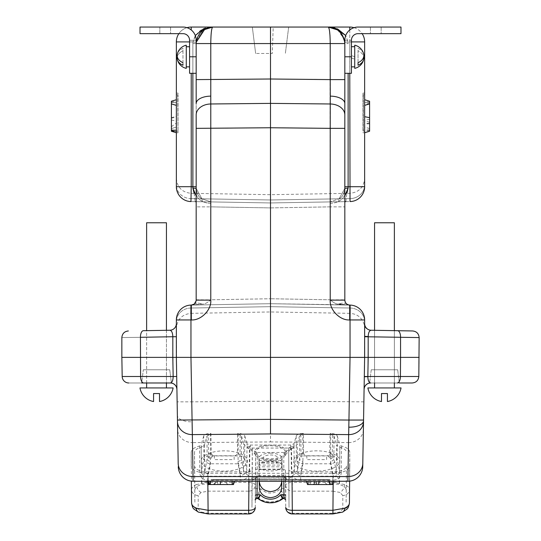 <?xml version="1.0" encoding="UTF-8"?>
<svg xmlns="http://www.w3.org/2000/svg" width="541" height="541" viewBox="0 0 541 541"><rect width="100%" height="100%" fill="white"/><g stroke="black" fill="none" stroke-linecap="round" stroke-linejoin="round"><path stroke-width="0.41" stroke-dasharray="2.71 2.03" d="M371.248 369.767L369.598 382.981L371.248 369.767L397.676 369.767L371.248 369.767L397.676 369.767L371.248 369.767L397.676 369.767L371.248 369.767L369.598 382.981L370.686 382.981C368.901 382.595 367.954 380.472 367.846 376.617L364.309 376.489L364.641 336.739L368.184 336.739L364.641 336.739L364.641 336.353L364.641 336.739L368.184 336.549C368.36 332.695 369.341 330.592 371.133 330.24C369.341 330.592 368.36 332.695 368.184 336.549C368.36 332.695 369.341 330.592 371.133 330.24A6.607 6.607 0 0 1 364.641 323.633A6.607 6.607 0 0 0 371.133 330.24C369.341 330.592 368.36 332.695 368.184 336.549L364.641 336.739L368.184 336.549C368.36 332.695 369.341 330.592 371.133 330.24A6.607 6.607 0 0 1 364.641 323.633L364.641 321.564L364.641 323.633C364.255 325.486 364.255 325.486 364.641 323.633C364.255 325.486 364.255 325.486 364.641 323.633L364.641 357.378L368.184 357.378L364.641 357.378L364.086 389.466A6.607 6.607 0 0 1 370.686 382.981L399.326 382.981L370.686 382.981A6.607 6.607 0 0 0 364.086 389.466L364.303 376.752L367.846 376.617L364.309 376.489L364.641 336.739L364.641 357.378L419.147 357.378L400.563 357.378L419.147 357.378L419.147 337.57L400.563 337.307L419.147 337.57L400.563 337.307L419.147 337.57L419.147 357.378L400.563 357.378L419.147 357.378L418.815 376.489L419.147 357.378M363.559 357.418L368.184 357.378L364.641 357.378L364.641 323.633A6.607 6.607 0 0 0 371.133 330.24L397.615 330.7L371.133 330.24A6.607 6.607 0 0 1 364.641 323.633L364.641 336.353L364.641 323.633A6.607 6.607 0 0 0 371.133 330.24A6.607 6.607 0 0 1 364.641 323.633M397.676 369.767L399.326 382.981L370.686 382.981L399.326 382.981L397.676 369.767L399.326 382.981L369.598 382.981L412.208 382.981L370.686 382.981A6.607 6.607 0 0 0 364.086 389.466A6.607 6.607 0 0 1 370.686 382.981A6.607 6.607 0 0 0 364.086 389.466A6.607 6.607 0 0 1 370.686 382.981A6.607 6.607 0 0 0 364.086 389.466L364.086 389.466A6.607 6.607 0 0 1 370.686 382.981C368.901 382.595 367.954 380.472 367.846 376.617C367.954 380.472 368.901 382.595 370.686 382.981L369.598 382.981M128.792 382.981A6.607 6.607 0 0 1 122.185 376.489L121.853 357.378L140.437 357.378L121.853 357.378L140.437 357.378L140.592 376.489A6.607 3.07 -90 0 0 143.656 382.981L170.314 382.981L128.792 382.981L143.656 382.981L141.674 382.981L143.324 369.767L169.752 369.767L143.324 369.767L169.752 369.767L171.402 382.981L170.314 382.981L171.402 382.981L170.314 382.981L171.402 382.981L169.752 369.767L143.324 369.767L141.674 382.981L170.314 382.981A6.607 6.607 0 0 1 176.914 389.466L176.359 357.378L172.816 357.378L173.154 376.489C173.073 380.411 172.126 382.575 170.314 382.981A6.607 6.607 0 0 1 176.914 389.466L176.691 376.489L173.154 376.489L176.691 376.489L176.914 389.466A6.607 6.607 0 0 0 170.314 382.981L141.674 382.981L170.314 382.981A6.607 6.607 0 0 1 176.914 389.466A6.607 6.607 0 0 0 170.314 382.981A6.607 6.607 0 0 1 176.914 389.466A6.607 6.607 0 0 0 170.314 382.981C172.126 382.575 173.073 380.411 173.154 376.489L176.691 376.489L176.914 389.466M234.496 481.253L333.594 481.253L306.504 481.253L333.594 481.253L331.261 481.253L333.594 481.253L332.58 484.553L307.518 484.553L308.837 484.553L307.518 484.553L306.504 481.253L323.66 481.253L306.504 481.253L307.518 484.553L332.58 484.553L333.594 481.253L207.406 481.253L234.496 481.253L233.482 484.553L209.076 484.553L233.482 484.553L234.496 481.253M220.268 484.553L221.283 481.253M192.055 421.845L191.737 401.841L177.13 401.841L177.367 415.414A14.864 6.688 -1 0 0 192.055 421.845L192.481 442.599A14.864 13.363 -1 0 1 177.617 429.5L178.205 463.468A14.864 13.363 -1 0 0 193.069 476.567L192.481 442.599L270.5 441.929L270.5 357.378L350.041 357.378L348.519 442.599A14.864 13.363 -179 0 0 363.383 429.5L362.734 466.646A14.864 14.864 0 0 1 347.877 481.253L347.931 476.567A14.864 13.363 -179 0 0 362.795 463.468M367.846 376.617C367.954 380.472 368.901 382.595 370.686 382.981A6.607 6.607 0 0 0 364.086 389.466L364.086 389.466A6.607 6.607 0 0 1 370.686 382.981C368.901 382.595 367.954 380.472 367.846 376.617L364.303 376.752L367.846 376.617L364.303 376.752L367.846 376.617L364.309 376.489L364.641 319.947A14.864 14.864 0 0 0 350.041 305.09L270.5 303.697L270.5 202.949L270.5 303.697L191.311 305.083L202.009 304.083L191.311 305.083L270.5 303.697L270.5 311.954L270.5 303.697L190.959 305.09L270.5 303.697L350.041 305.09A14.864 14.864 0 0 1 364.641 319.947L364.641 321.564L364.641 319.947A14.864 14.864 0 0 0 350.041 305.09L340.979 304.407M329.99 35.686L330.22 300.127C329.368 309.824 339.978 320.624 349.689 319.941L349.689 305.083C346.747 304.725 345.124 303.075 344.827 300.127L330.22 299.87C333.716 302.926 336.637 304.326 338.991 304.083L349.689 305.083L270.5 303.697L348.323 304.86M330.26 96.122A14.864 7.432 180 0 1 344.827 103.554L344.827 43.564L344.827 69.992L344.827 43.564L348.127 43.564L344.827 43.564L344.827 192.846L344.827 188.376L339.133 198.743L344.827 188.376L344.827 43.564L344.827 56.778L351.427 56.778L351.427 73.299L344.827 73.299L344.827 56.778L344.827 73.299L351.427 73.299L351.427 56.778L344.827 56.778L344.827 40.264A13.214 13.214 0 0 1 358.034 27.05A13.214 13.214 0 0 0 344.827 40.264L344.827 51.828C344.827 42.279 344.827 42.279 344.827 51.828L344.827 56.778C344.827 66.327 344.827 66.327 344.827 56.778L344.827 73.299L351.427 73.299L351.427 51.828C351.427 42.279 351.427 42.279 351.427 51.828L351.427 56.778C351.427 66.327 351.427 66.327 351.427 56.778L351.427 40.264L344.827 40.264A13.214 13.214 0 0 1 358.034 27.05L400.982 27.05L370.423 27.05L400.982 27.05L400.982 33.657L370.423 33.657L400.982 33.657L400.982 27.05L400.982 33.657L400.982 27.05L370.423 27.05L400.982 27.05L400.982 33.657L370.423 33.657L400.982 33.657L400.982 27.05L400.982 33.657L358.034 33.657A6.607 6.607 0 0 0 351.427 40.264A6.607 6.607 0 0 1 358.034 33.657L400.982 33.657L358.034 33.657A6.607 6.607 0 0 0 351.427 40.264L344.827 40.264L344.827 51.828C344.827 42.279 344.827 42.279 344.827 51.828L344.827 56.778C344.827 66.327 344.827 66.327 344.827 56.778L351.427 56.778L351.427 40.264L351.427 51.828C351.427 42.279 351.427 42.279 351.427 51.828L351.427 56.778C351.427 66.327 351.427 66.327 351.427 56.778M189.573 56.778L189.573 40.264A6.607 6.607 0 0 0 182.966 33.657A6.607 6.607 0 0 1 189.573 40.264L189.573 51.828C189.573 42.279 189.573 42.279 189.573 51.828L189.573 56.778C189.573 66.327 189.573 66.327 189.573 56.778L189.573 40.264L196.173 40.264L196.173 56.778L196.173 40.264A13.214 13.214 0 0 0 182.966 27.05A13.214 13.214 0 0 1 196.173 40.264L196.173 56.778C196.173 66.327 196.173 66.327 196.173 56.778L196.173 51.828C196.173 42.279 196.173 42.279 196.173 51.828L196.173 56.778L189.573 56.778L189.573 73.299L196.173 73.299L196.173 56.778C196.173 66.327 196.173 66.327 196.173 56.778L196.173 73.299L189.573 73.299L189.573 51.828C189.573 42.279 189.573 42.279 189.573 51.828L189.573 56.778C189.573 66.327 189.573 66.327 189.573 56.778L196.173 56.778L189.573 56.778L189.573 73.299L196.173 73.299L196.173 43.564L196.173 188.376L201.867 198.743L202.429 201.759L270.5 202.949L210.78 201.908L210.78 206.858L196.173 206.858L196.173 192.846L196.173 206.858L210.78 206.858L210.78 201.908L195.152 201.631L270.5 202.949L345.848 201.631L346.835 193.36M330.328 203.355L330.22 201.908L345.848 201.631L338.571 201.759L339.126 198.75L338.571 201.759L330.22 201.908L330.22 206.858L344.827 206.858L344.827 192.846L344.827 206.858L330.22 206.858L330.328 203.355A14.864 10.509 0 0 0 344.827 192.846A14.864 10.509 180 0 1 330.328 203.355M193.989 304.238L194.009 304.225C194.604 304.495 195.328 303.136 196.173 300.127L196.173 128.352L210.78 128.352L210.78 43.564L270.5 43.564L270.5 127.75L344.827 128.352L344.827 300.127L330.22 299.788L344.827 300.127C345.672 303.129 346.396 304.495 346.991 304.225C344.806 302.818 342.135 302.771 338.991 304.083C336.637 304.326 333.716 302.926 330.22 299.87L344.827 299.788L344.827 206.858L344.827 300.127L330.22 300.127M369.598 101.235L364.641 99.72L369.598 101.235L369.598 131.24L369.598 101.235L369.598 102.56L369.598 101.235L364.641 99.72L364.641 132.755L364.641 99.72L364.641 132.755L364.641 99.72L364.641 102.56L364.641 99.72L369.598 101.235L369.598 131.24L364.641 132.755L362.991 132.755L362.991 131.105L364.641 131.105L364.641 132.755L364.641 94.77L364.641 131.105L362.991 131.105L362.991 132.755L364.641 132.755L369.598 131.24M364.641 122.848L364.641 102.56L364.641 122.848M194.165 193.36L195.152 201.631L202.429 201.759L201.874 198.75L196.173 188.376L196.173 192.846L196.173 103.554A14.864 7.432 0 0 1 210.74 96.122M267.795 27.05L252.329 27.05L273.205 27.05L272.299 53.478L255.636 53.478L272.299 53.478L273.205 27.05L288.671 27.05L273.205 27.05M233.482 484.553L208.42 484.553L209.739 484.553L208.42 484.553L207.406 481.253M192.677 304.86L190.959 305.09A14.864 14.864 0 0 0 176.359 319.947L176.359 321.564L176.359 319.947A14.864 14.864 0 0 1 190.959 305.09A14.864 14.864 0 0 0 176.359 319.947L176.359 357.378L176.359 336.739L176.359 357.378L140.437 357.378L140.437 337.307L121.853 337.57L140.437 337.307A6.607 3.063 -91 0 1 143.385 330.7L169.867 330.24C171.693 330.619 172.68 332.789 172.816 336.739C172.68 332.789 171.693 330.619 169.867 330.24L143.385 330.7A6.607 3.063 89 0 0 140.437 337.307A6.607 3.063 89 0 1 143.385 330.7M176.691 376.489L176.359 323.633L176.359 357.378L140.437 357.378L140.592 376.489L122.185 376.489L140.592 376.489A6.607 3.07 -90 0 0 143.656 382.981L141.674 382.981M146.625 382.981L146.625 330.646L166.445 330.301L146.625 330.646L166.445 330.301L146.625 330.646L166.445 330.301L166.445 382.981M176.359 323.633A6.607 6.607 0 0 1 169.867 330.24A6.607 6.607 0 0 0 176.359 323.633A6.607 6.607 0 0 1 169.867 330.24C171.693 330.619 172.68 332.789 172.816 336.739L176.359 336.739L176.359 323.633L176.359 336.739L172.816 336.739L172.816 357.378L172.816 336.739L140.437 337.307L172.816 336.739L173.154 376.489C173.073 380.411 172.126 382.575 170.314 382.981L143.656 382.981A6.607 3.07 90 0 1 140.592 376.489L122.185 376.489M329.942 484.553L328.935 481.253M314.436 481.253L316.762 481.253L314.436 481.253L314.436 484.553L314.436 481.253M214.04 484.553L217.34 481.253M227.862 484.553L224.562 481.253M176.359 99.72L171.402 101.235L176.359 99.72L176.359 102.56L176.359 99.72L171.402 101.235L171.402 131.24L171.402 101.235L171.402 131.24L176.359 132.755L176.359 99.72L176.359 132.755L176.359 131.105L178.009 131.105L178.009 132.755L176.359 132.755L178.009 132.755L178.009 94.77L176.359 94.77L176.359 93.113L178.009 93.113L178.009 94.77L178.009 93.113L176.359 93.113L176.359 94.77L178.009 94.77L178.009 131.105L176.359 131.105L176.359 94.77L176.359 132.755L171.402 131.24M171.402 126.716L176.359 123.057M171.402 103.886L176.359 105.4M171.402 128.589L176.359 127.074L171.402 128.589M344.827 188.376C344.137 193.901 342.237 197.35 339.133 198.743L339.133 198.743C342.237 197.35 344.137 193.901 344.827 188.376L348.12 188.079L348.127 73.299M194.145 304.13L196.173 299.788L210.78 299.87C207.284 302.926 204.363 304.326 202.009 304.083C204.363 304.326 207.284 302.926 210.78 299.87L196.173 300.127L210.78 299.87L196.173 299.788L196.173 206.858L196.173 300.127C195.328 303.129 194.604 304.495 194.009 304.225C196.194 302.818 198.865 302.771 202.009 304.083C198.865 302.764 196.194 302.811 194.009 304.225L192.63 304.881M192.44 304.928L192.846 304.806M192.88 304.799L193.509 304.522M369.598 103.886L364.641 105.4M369.598 128.589L364.641 127.074M344.827 195.991L344.827 201.59M349.777 73.299L349.777 41.914L344.827 42.184M351.427 41.914L349.777 41.914L350.041 201.563A14.864 14.864 0 0 0 364.641 186.699L364.641 41.914A14.864 14.864 0 0 0 349.777 27.05L328.306 27.05C336.252 26.516 341.736 31.561 344.766 42.191L348.059 41.914L345.713 35.503L348.059 41.914L349.777 41.914L349.777 27.05M344.827 186.726L364.641 186.699L364.641 185.09A14.864 13.545 180 0 1 350.041 198.628L350.041 201.563L350.041 198.628L270.5 199.974L270.5 202.949L270.5 194.692L270.5 199.974L350.041 198.628L350.041 193.306L350.041 198.628A14.864 13.545 0 0 0 364.641 185.09L364.641 186.699A14.864 14.864 0 0 1 350.041 201.563L270.5 202.949L190.959 201.563A14.864 14.864 0 0 1 176.359 186.699L176.359 178.442L176.359 186.699A14.864 14.864 0 0 0 190.959 201.563A14.864 14.864 0 0 1 176.359 186.699L191.223 186.699L191.223 73.299M350.041 201.563A14.864 14.864 0 0 0 364.641 186.699A14.864 14.864 0 0 1 350.041 201.563L345.848 201.637M190.959 198.628L190.959 201.563L190.959 198.628L270.5 199.974L190.959 198.628L190.959 193.306L190.959 198.628A14.864 13.545 180 0 1 176.359 185.09A14.864 13.545 0 0 0 190.959 198.628M330.22 201.908L270.5 202.949L330.22 201.908L339.126 198.75L330.22 201.908M347.011 304.238L345.78 303.048M190.959 305.09L190.959 319.947L176.359 319.947A14.864 14.864 0 0 1 190.959 305.09L190.959 308.018L270.5 306.673L190.959 308.018L190.959 313.347C182.067 314.348 177.205 319.298 176.359 328.211L176.359 321.564L176.359 328.211M370.639 330.233C367.332 329.956 365.216 328.225 364.303 325.033C362.24 317.851 357.486 313.956 350.041 313.347L350.041 308.018L270.5 306.673L350.041 308.018L350.041 305.09L350.041 357.378M345.74 303.001L345.05 301.614M344.996 301.418L344.86 300.735M191.92 305.029L191.446 305.077M196.173 201.59L196.173 195.991M192.873 73.299L192.873 43.564L196.173 43.564L192.873 43.564L192.88 188.079L196.173 188.376C196.863 193.901 198.763 197.35 201.867 198.743L210.78 201.908L201.874 198.75C198.763 197.35 196.863 193.901 196.173 188.376M196.173 69.992L196.173 43.564L196.173 69.992M178.861 33.657A14.864 14.864 0 0 1 186.97 27.672M196.173 42.184L189.573 41.914M210.327 27.219L212.694 27.05C203.193 26.495 196.613 31.452 192.941 41.914L195.287 35.503M196.532 40.169L203.308 29.978L196.234 42.191L192.941 41.914A19.821 19.821 0 0 0 192.873 43.564M354.03 27.672A14.864 14.864 0 0 1 362.139 33.657M362.991 94.77L362.991 131.105L362.991 94.77L364.641 94.77L362.991 94.77L362.991 93.113L364.641 93.113L364.641 94.77L364.641 93.113L362.991 93.113L362.991 94.77M191.325 305.083L191.311 319.941C201.022 320.624 211.632 309.824 210.78 300.127L210.78 128.352L270.5 127.75L270.5 357.378L190.959 357.378L190.959 319.947L191.311 319.941M346.991 304.225C344.806 302.811 342.135 302.764 338.991 304.083M344.827 69.992L344.827 43.564L344.827 69.992M348.127 43.564A19.821 19.821 0 0 0 348.059 41.914M334.412 27.841L328.306 27.05L329.557 31.094M337.699 29.978L344.245 39.243M334.629 28.308L328.313 27.05L270.5 27.05L270.5 43.564L344.827 43.564M176.359 186.699L176.359 41.914A14.864 14.864 0 0 1 191.223 27.05L212.694 27.05C211.538 28.098 210.902 33.603 210.78 43.564L196.173 43.564M270.5 27.05L252.329 27.05L255.636 53.478L252.329 27.05M195.152 201.637L190.959 201.563L191.223 186.699L196.173 186.726M204.965 28.964L209.144 27.435M394.375 382.981L394.375 330.646L374.555 330.301L394.375 330.646L374.555 330.301L394.375 330.646L374.555 330.301L394.375 330.646L374.555 330.301L374.555 382.981M418.815 376.489L367.846 376.489L400.408 376.489L400.563 337.307L368.184 336.739L368.184 357.378L368.184 336.739L400.563 337.307L400.408 376.489L400.563 337.307L400.563 357.378L368.184 357.378L400.563 357.378L400.563 337.307L368.184 336.739L367.846 376.489L368.184 357.378L400.563 357.378L400.408 376.489L367.846 376.489L368.184 336.739L367.846 376.489L368.184 357.378L400.563 357.378L400.408 376.489L418.815 376.489L400.408 376.489A6.607 3.07 90 0 1 397.344 382.981L412.208 382.981M270.5 441.929L348.519 442.599L347.931 476.567L193.069 476.567L193.123 481.253A14.864 14.864 0 0 1 178.266 466.646M307.518 484.553L332.58 484.553L333.594 481.253M313.138 484.553L316.438 481.253M326.96 484.553L323.66 481.253M213.58 484.553L216.021 481.253M211.044 479.597L329.956 479.597L211.044 479.597L211.044 481.253L211.044 479.597M329.956 479.597L329.956 481.253L329.956 479.597M270.5 459.532C291.809 459.978 291.809 444.601 270.5 445.047C249.191 444.601 249.191 459.978 270.5 459.532M316.749 471.116A23.121 10.137 180 0 1 293.621 460.979A23.121 10.137 180 0 1 316.749 450.842A23.121 10.137 180 0 1 339.87 460.979A23.121 10.137 180 0 1 316.749 471.116M224.251 471.116A23.121 10.137 180 0 1 201.13 460.979A23.121 10.137 180 0 1 224.251 450.842A23.121 10.137 180 0 1 247.379 460.979A23.121 10.137 180 0 1 224.251 471.116M140.437 337.307L140.437 357.378L172.816 357.378L173.154 376.489L140.592 376.489L173.154 376.489L140.592 376.489L140.437 337.307L176.359 336.739M397.615 330.7A6.607 3.063 91 0 1 400.563 337.307A6.607 3.063 -89 0 0 397.615 330.7A6.607 3.063 91 0 1 400.563 337.307A6.607 3.063 -89 0 0 397.615 330.7A6.607 3.063 91 0 1 400.563 337.307L419.147 337.57M364.641 336.739L364.309 376.489M397.344 382.981A6.607 3.07 -90 0 0 400.408 376.489A6.607 3.07 -90 0 1 397.344 382.981A6.607 3.07 90 0 0 400.408 376.489L367.846 376.489L400.408 376.489A6.607 3.07 -90 0 1 397.344 382.981L370.686 382.981A6.607 6.607 0 0 0 364.086 389.466M159.838 33.657L140.018 33.657L170.577 33.657L140.018 33.657L140.018 27.05L170.577 27.05L140.018 27.05L140.018 33.657L140.018 27.05L140.018 33.657L159.838 33.657L159.838 27.05L170.577 27.05L140.018 27.05L159.838 27.05L159.838 33.657M182.966 27.05L140.018 27.05L140.018 33.657L140.018 27.05L140.018 33.657L182.966 33.657A6.607 6.607 0 0 1 189.573 40.264L196.173 40.264A13.214 13.214 0 0 0 182.966 27.05L140.018 27.05L182.966 27.05M358.034 27.05L400.982 27.05L358.034 27.05M257.969 497.794L257.969 497.788C261.614 500.499 265.787 501.879 270.5 501.926C275.213 501.879 279.386 500.499 283.031 497.794L283.031 498.058C279.386 500.736 275.213 502.095 270.5 502.143C265.787 502.095 261.614 500.736 257.969 498.058L260.356 488.706L256.968 496.794L257.212 469.135L255.562 469.899L255.318 498.903A1.65 1.488 0 0 1 256.968 497.436L256.968 496.794M258.131 498.707L257.969 498.072M332.898 476.208L332.925 480.165C338.166 479.84 340.931 477.392 341.215 472.82A3.3 1.42 0.5 0 1 339.579 471.752C339.099 475.039 336.874 476.52 332.898 476.208L332.904 482.369L344.583 484.513C347.735 485.94 349.344 487.637 349.418 489.612L349.777 452.29C349.554 449.551 346.781 447.454 341.472 446.007L339.836 444.932L339.579 471.752L337.124 458.416A6.607 2.793 0.4 0 0 330.565 455.928L302.926 455.928L302.757 433.463L303.42 433.463L303.562 452.803A6.607 2.793 179.6 0 1 300.958 454.474L300.816 435.18L303.42 433.463M196.417 484.513C193.265 485.94 191.656 487.637 191.582 489.612A6.607 5.937 180 0 0 198.189 495.495L201.09 492.425L208.096 491.154L248.671 491.154L248.671 482.369L208.096 482.369L196.417 484.513A6.607 4.2 -113.7 0 0 201.09 492.425M240.184 435.18L240.042 454.474A6.607 2.793 -179.6 0 1 237.438 452.803L237.58 433.463L241.543 436.181L241.381 458.66A3.3 2.516 -10.4 0 1 238.101 461.345L240.387 473.767C242.51 473.673 243.551 472.503 243.511 470.257A6.607 2.847 -179.5 0 0 249.205 472.773L249.462 446.474L252.329 447.907L252.329 470.393L249.029 471.84L207.737 471.84C199.771 471.468 195.362 469.541 194.523 466.044L194.523 452.29C194.706 450.098 196.917 448.428 201.151 447.265L204.417 445.115L204.674 472.11L207.129 458.66L206.966 436.181L204.417 445.115M252.329 447.907L251.971 485.243L251.971 507.37L252.329 470.393M289.029 507.37L288.671 447.907L289.029 507.37M255.386 487.996A1.65 0.697 0.6 0 0 257.043 488.706L260.356 488.706C267.119 494.501 273.881 494.501 280.644 488.706L283.957 488.706A1.65 0.697 -0.6 0 0 285.614 487.996L285.438 469.899L283.768 469.135L284.032 496.794L280.644 488.706L283.031 497.794M284.032 496.794L284.032 497.436A1.65 1.488 0 0 1 285.682 498.903L285.614 487.996M281.712 481.253L281.949 469.135L259.051 469.135L258.936 463.15L258.936 469.662L282.064 469.662L282.064 463.15L258.936 463.15M283.768 469.135L281.949 469.135L282.064 463.15M281.834 481.253L282.064 469.662M285.607 495.495A1.65 0.751 179.4 0 1 285.614 495.522L285.682 499.201A1.65 1.488 0 0 0 284.032 497.727L284.025 498.396M285.438 469.899L285.722 485.263A6.607 2.847 179.4 0 1 292.329 482.369L292.268 475.742C294.176 478.582 296.968 480.05 300.64 480.165L332.85 480.165M283.788 453.913A1.65 1.488 180 0 1 285.438 455.387L286.006 454.21A1.65 1.359 -134.7 0 0 284.492 452.445L283.788 453.913L283.788 469.135M257.212 469.135L257.212 453.913L256.508 452.445A1.65 1.359 134.7 0 0 254.994 454.21L255.562 455.387L255.562 469.899M302.757 433.463C299.126 433.591 296.941 434.437 296.204 435.999L293.986 443.782L290.706 445.047L250.294 445.047L247.014 443.782L246.987 447.759L249.841 448.895L246.987 447.759L246.777 470.068L244.633 458.416L244.796 435.999C244.065 434.437 241.881 433.591 238.243 433.463L237.58 433.463M199.528 446.007L199.785 472.82C200.075 477.399 202.834 479.84 208.075 480.165L208.102 476.208C204.133 476.526 201.908 475.039 201.421 471.752L201.164 444.932L199.528 446.007C194.219 447.454 191.446 449.551 191.223 452.29L191.223 466.044C192.271 470.413 197.776 472.827 207.737 473.287L333.263 473.287C343.224 472.827 348.729 470.413 349.777 466.044L349.777 452.29M248.671 513.95L248.671 491.154A6.607 5.937 180 0 0 255.278 485.263A6.607 2.847 0.6 0 0 248.671 482.369L248.732 475.742A3.3 1.238 -147.9 0 1 245.932 473.213L240.36 476.202L208.102 476.208M208.096 491.154L208.075 480.165L240.36 480.165C244.045 480.05 246.831 478.575 248.732 475.742L249.631 471.326A3.3 1.42 -179.5 0 1 246.777 470.068L245.932 473.213M199.785 472.82A3.3 1.42 -0.5 0 0 201.421 471.752L203.876 458.416A6.607 2.793 179.6 0 1 210.435 455.928L210.266 433.463C206.635 433.591 204.451 434.437 203.714 435.999L203.876 458.416A6.607 5.038 -169.6 0 0 210.435 463.786L238.074 463.786L240.36 476.202L240.36 480.165M290.706 445.047L290.733 448.056A3.3 1.42 -0.5 0 0 294.013 446.785L294.013 447.759L291.159 448.617L291.369 471.326L292.268 475.742A3.3 1.238 147.9 0 0 295.068 473.213L294.223 470.068L294.013 447.759L290.984 448.983L286.006 454.21M296.204 435.999L296.367 458.416L294.223 470.068A3.3 1.42 179.5 0 1 291.369 471.326M300.64 480.165L300.64 476.202L302.926 463.786L330.565 463.786L332.85 476.202L300.64 476.202L295.068 473.213M346.477 466.044L346.112 503.029L346.477 466.044C345.638 469.541 341.229 471.468 333.263 471.84L291.971 471.84L288.671 470.393M346.112 489.585C345.273 486.109 340.871 484.175 332.904 483.789L332.925 481.679L339.505 483.025L336.326 472.11L336.583 445.115L339.849 447.265C344.083 448.428 346.294 450.098 346.477 452.29M336.157 471.083L336.198 471.333A3.3 2.435 -9.9 0 1 332.925 473.93L330.592 461.345A3.3 2.516 -10.4 0 0 333.871 458.66L336.157 471.083A3.3 2.516 -10.4 0 1 332.877 473.767M332.681 435.18L332.235 457.612A6.607 3.895 -147.5 0 1 329.685 453.906L330.071 433.463L334.034 436.181L336.583 445.115M334.034 436.181L333.871 458.66A3.3 1.393 -179.6 0 0 332.235 457.612L330.592 459.208A6.607 0.44 -123.2 0 0 327.981 455.508L329.685 453.906M336.198 471.333L336.326 472.11M303.562 452.803C303.785 454.596 304.881 455.59 306.869 455.772L306.869 459.613L326.629 459.613L326.629 455.772L327.981 455.508M306.869 455.772L326.629 455.772M291.538 446.474C294.737 446.203 296.63 445.365 297.239 443.958L297.489 470.257A6.607 2.847 179.5 0 1 291.795 472.773L291.538 446.474L288.671 447.907M300.958 454.474L301.256 457.612A3.3 1.393 -0.4 0 0 299.619 458.66L297.489 470.257C297.455 472.503 298.497 473.673 300.613 473.767L302.899 461.345A3.3 2.516 10.4 0 1 299.619 458.66L299.457 436.181L297.239 443.958M299.457 436.181L300.816 435.18M330.071 433.463L330.734 433.463L330.565 463.786A6.607 5.038 169.6 0 0 337.124 458.416L337.286 435.999C336.556 434.437 334.372 433.591 330.734 433.463M337.286 435.999L339.836 444.932M296.367 458.416A6.607 2.793 179.6 0 1 302.926 455.928L302.926 463.786A6.607 5.038 -169.6 0 1 296.367 458.416M294.013 446.785L293.986 443.782M246.987 446.785A3.3 1.42 0.5 0 0 250.267 448.056L250.294 445.047M240.042 454.474L239.744 457.612A3.3 1.393 -179.6 0 1 241.381 458.66L243.511 470.257L243.761 443.958C244.363 445.365 246.263 446.203 249.462 446.474M241.543 436.181L243.761 443.958M206.966 436.181L210.929 433.463L211.315 453.906A6.607 3.895 147.5 0 1 208.765 457.612L210.408 459.208A6.607 0.44 -56.8 0 1 213.019 455.508L214.371 455.772L214.371 459.613L234.131 459.613L234.131 455.772C236.119 455.59 237.215 454.596 237.438 452.803M214.371 455.772L234.131 455.772M194.523 466.044L194.888 503.029L194.523 452.29M204.674 472.11L201.495 483.025L208.075 481.679L208.096 483.789C200.129 484.175 195.727 486.109 194.888 489.585M211.071 452.803A6.607 2.793 179.6 0 1 208.468 454.474L208.765 457.612A3.3 1.393 -0.4 0 0 207.129 458.66A3.3 2.516 10.4 0 0 210.408 461.345L208.075 473.93A3.3 2.435 9.9 0 1 204.802 471.333M208.123 473.767A3.3 2.516 10.4 0 1 204.843 471.083M211.315 453.906L213.019 455.508M208.468 454.474L208.319 435.18M210.929 433.463L210.266 433.463M238.243 433.463L238.074 463.786A6.607 5.038 169.6 0 0 244.633 458.416A6.607 2.793 0.4 0 0 238.074 455.928L210.435 455.928L210.435 463.786L208.15 476.202L208.15 480.165M244.796 435.999L247.014 443.782M203.714 435.999L201.164 444.932M249.631 471.326L249.841 448.895L254.994 454.21M256.508 452.445L250.273 448.678L250.267 448.056L290.733 448.056L290.727 448.678L284.492 452.445L256.508 452.445M349.777 466.078L349.628 481.145L349.777 466.078M255.318 498.903L255.562 477.723L254.994 478.934C253.371 479.475 251.369 478.589 249.002 476.269L255.109 478.095L284.492 477.764A1.65 1.359 -45.3 0 1 286.006 478.934L285.438 477.737L285.614 495.529A1.65 0.751 179.4 0 1 285.614 495.529L285.438 477.723L283.788 475.553L284.492 477.764L285.891 478.095L291.998 476.269C289.631 478.589 287.629 479.475 286.006 478.934M254.994 478.934A1.65 1.359 45.3 0 1 256.508 477.764L257.232 475.553L257.171 481.253M255.393 495.495A1.65 0.751 -179.4 0 0 255.386 495.522A1.65 0.751 -179.4 0 1 255.386 495.522L255.562 477.723L257.212 475.553M256.975 498.396L256.968 497.727A1.65 1.488 0 0 0 255.318 499.201M258.016 498.504A1.65 1.589 164.3 0 0 256.968 498.16L257.239 498.396M283.031 498.058L282.882 498.694M283.761 498.396L284.032 498.16A1.65 1.589 -164.3 0 0 282.984 498.504M283.829 481.253L283.768 475.553L257.232 475.553M259.166 481.253L258.936 469.662M259.288 481.253L259.051 469.135L257.232 469.135M263.068 458.227A7.432 3.26 0 0 0 270.5 461.487A7.432 3.26 0 0 0 277.932 458.227A7.432 3.26 0 0 0 270.5 454.967A7.432 3.26 0 0 0 263.068 458.227M285.337 452.29A14.837 6.506 180 0 1 270.5 458.795A14.837 6.506 180 0 1 255.663 452.29A14.837 6.506 180 0 1 270.5 445.784A14.837 6.506 180 0 1 285.337 452.29M259.863 479.766L267.369 479.766L259.863 479.928M277.614 479.766L278.581 479.928L277.614 479.766M319.839 479.766L314.044 479.766L319.839 479.928M316.357 479.766L314.044 479.928L316.357 479.928M314.044 479.766L322.51 479.766L314.044 479.928M320.495 479.766L314.145 479.766L320.495 479.928M319.143 479.766L314.145 479.766L319.143 479.928M310.155 479.766L309.479 479.928L310.155 479.766M305.557 479.928L300.255 479.928L305.557 479.766M302.832 479.766L300.255 479.766L302.832 479.928M301.127 479.766L308.728 479.766L301.127 479.928M307.653 479.766L304.759 479.766L307.653 479.928M294.94 479.766L286.466 479.766L294.94 479.928M290.706 479.766L287.325 479.928L290.706 479.928M295.69 479.766L296.367 479.766L295.69 479.928M281.908 479.766L282.585 479.766L281.908 479.928M281.158 479.766L272.684 479.766L281.158 479.928M273.753 479.766L281.05 479.766L273.753 479.928M263.623 479.928L267.261 479.928L263.623 479.766M260.444 479.766L267.261 479.766L260.444 479.928M258.896 479.766L267.369 479.766L258.896 479.928M261.445 479.766L262.973 479.928L261.431 479.928M259.971 479.766L267.295 479.766L259.971 479.928M263.021 479.766L265.117 479.928L263.027 479.928M247.365 479.766L255.731 479.766L247.365 479.928M250.794 479.766L253.479 479.928L250.794 479.928M253.479 479.766L252.295 479.928L253.479 479.766M247.474 479.766L250.321 479.928L247.474 479.766M236.742 479.766L231.217 479.928L236.742 479.928M234.774 479.766L242.05 479.766L234.774 479.928M224.299 479.766L217.543 479.928L224.299 479.928M224.752 479.766L217.543 479.766L224.752 479.928M328.306 479.928L212.694 479.597L328.306 479.597L328.306 481.253L328.306 479.597L212.694 479.928L328.306 479.928M212.694 479.928L212.694 481.253L212.694 479.928M238.114 479.766L233.577 479.766L238.114 479.928M233.685 479.766L238.513 479.766L233.685 479.928M247.054 479.766L251.437 479.766L247.054 479.928M280.082 479.766L272.792 479.928L280.082 479.766M281.022 479.766L282.659 479.766L281.022 479.928M281.05 479.766L272.792 479.766L281.05 479.928M294.831 479.766L286.574 479.928L296.015 479.928M294.189 479.766L293.33 479.766L294.189 479.766M293.33 479.766L294.189 479.928L293.33 479.766M304.488 479.766L308.728 479.928L304.495 479.928M301.33 479.928L303.792 479.928L301.33 479.928M303.792 479.766L301.33 479.766L303.792 479.928M306.192 479.766L300.363 479.766L306.192 479.766M308.62 479.766L300.255 479.766L308.62 479.766M318.974 479.766L319.941 479.928L318.974 479.766M321.658 479.766L317.905 479.766L321.658 479.928M290.436 479.928L288.184 479.928L290.436 479.766M292.167 479.766L294.081 479.766L292.167 479.766M250.26 479.928L249.245 479.928M249.245 479.766L250.26 479.766M250.524 479.766L248.224 479.766L250.524 479.928M248.224 479.766L249.834 479.928L248.224 479.928M232.184 479.766L231.433 479.766L232.184 479.766M232.934 479.766L231.433 479.766L232.934 479.766M219.484 479.766L223.866 479.766L219.484 479.766M290.138 479.766L288.826 479.766L290.138 479.766M301.222 479.928L305.192 479.928L301.222 479.928M301.222 479.766L305.192 479.766L301.222 479.766M287.541 479.928L290.01 479.928L287.541 479.928M290.977 479.928L293.871 479.928L290.977 479.928M278.385 479.928L280.299 479.928L278.385 479.928M288.786 479.766L287.541 479.766L288.786 479.766M278.385 479.766L280.299 479.766L278.385 479.766M363.322 131.105L363.322 94.77L363.322 131.105M177.678 94.77L178.009 131.105L177.678 94.77M270.5 453.155A11.564 5.065 180 0 1 282.064 458.227A11.564 5.065 180 0 1 270.5 463.292A11.564 5.065 180 0 1 258.936 458.227A11.564 5.065 180 0 1 270.5 453.155M281.888 466.815A11.564 5.065 180 0 1 270.5 471.015A11.564 5.065 180 0 1 259.112 466.815L281.888 466.815L281.888 462.061A11.564 5.065 0 0 0 282.064 461.196A11.564 5.065 0 0 0 281.888 460.33L281.888 465.077L259.112 465.077A11.564 5.065 180 0 1 270.5 460.878A11.564 5.065 180 0 1 281.888 465.077M259.112 465.077L259.112 460.33A11.564 5.065 0 0 0 258.936 461.196A11.564 5.065 0 0 0 259.112 462.061L281.888 462.061M259.112 462.061L259.112 466.815M259.112 460.33L281.888 460.33M363.701 59.348A11.888 11.888 0 0 1 354.734 68.376L354.734 45.187A11.888 11.888 0 0 1 363.701 54.208A11.753 8.311 180 0 1 358.034 62.661L358.034 48.325A11.753 8.311 180 0 1 363.701 54.208A11.753 8.311 180 0 0 358.034 48.325L358.034 65.231A11.753 8.311 0 0 0 363.701 59.348A11.753 8.311 0 0 0 358.034 50.895L358.034 65.231L358.034 50.895A11.753 8.311 0 0 1 363.701 56.778M189.573 46.702L189.573 66.854L189.573 46.999L186.266 46.783L186.266 66.854L186.266 46.783L189.573 46.702L189.573 66.854L189.573 46.999L186.266 46.783L186.266 68.376L186.266 45.187L186.266 68.376A11.888 11.888 0 0 1 177.299 59.348A11.753 8.311 -0 0 0 182.966 65.231L182.966 50.895A11.753 8.311 -0 0 0 177.299 59.348M182.966 64.061L182.966 62.661A11.753 8.311 180 0 1 177.299 54.208A11.753 8.311 180 0 1 182.966 48.325L182.966 62.661M367.88 387.931A16.845 16.845 0 0 0 381.493 401.544L381.493 393.55L384.462 393.55L381.493 393.55L381.493 401.544A16.845 16.845 0 0 1 367.88 387.931L401.043 387.931A16.845 16.845 0 0 1 387.437 401.544L387.437 393.55L387.437 401.544L387.437 393.55L381.493 393.55L381.493 401.544L381.493 393.55L387.437 393.55L387.437 401.544A16.845 16.845 0 0 0 401.043 387.931M394.375 222.77L374.555 222.77L374.555 387.931L394.375 387.931L374.555 387.931L394.375 387.931L374.555 387.931L394.375 387.931L374.555 387.931L374.555 222.77L394.375 222.77L394.375 387.931L394.375 222.77L374.555 222.77M156.538 387.931L173.12 387.931A16.845 16.845 0 0 1 159.507 401.544L159.507 393.55L159.507 401.544L159.507 393.55L153.563 393.55L153.563 401.544L153.563 393.55L156.538 393.55L153.563 393.55L153.563 401.544A16.845 16.845 0 0 1 139.957 387.931L156.538 387.931M146.625 387.931L146.625 222.77L166.445 222.77L146.625 222.77L166.445 222.77L166.445 387.931L146.625 387.931L166.445 387.931M351.427 58.009L354.734 59.212L351.427 58.009L351.427 66.854L351.427 58.009L354.734 59.212L354.734 66.854L354.734 59.212M354.734 56.751L351.427 55.547L354.734 56.751L354.734 46.702L354.734 66.854L354.734 46.702L354.734 56.751L351.427 55.547L351.427 66.854L354.734 66.854M387.437 401.544L387.437 393.55L381.493 393.55L381.493 401.544M196.173 51.828C196.173 42.279 196.173 42.279 196.173 51.828M186.266 45.187A11.888 11.888 0 0 0 177.299 54.208A11.753 8.311 180 0 1 182.966 48.325L182.966 50.895A11.753 8.311 -0 0 0 177.299 56.778M351.427 55.547L351.427 66.854M364.641 336.353L368.184 336.549M219.883 484.553L220.6 481.253M308.837 484.553L308.837 481.253M196.173 114.949A14.864 10.969 180 0 1 210.753 103.98L270.5 103.378L330.247 103.98A14.864 10.969 180 0 1 344.827 114.949M210.672 203.355A14.864 10.509 180 0 1 196.173 192.846A14.864 10.509 0 0 0 210.672 203.355M196.173 79.608L270.5 79.006L344.827 79.608M369.598 123.483L364.641 123.314M209.739 484.553L209.739 481.253M330.477 484.553L329.868 481.253M316.999 484.553L316.39 481.253M232.163 484.553L232.163 481.253L232.163 484.553M232.907 484.553L233.469 481.253M208.995 484.553L208.434 481.253M171.402 102.56L176.359 102.56L171.402 102.56M171.402 118.141L176.359 117.072M171.402 120.014L176.359 121.089M171.402 130.854L176.359 131.923M171.402 129.914L176.359 129.914L171.402 129.914M171.402 101.985L176.359 101.329M210.78 206.858L210.78 299.788L270.5 298.747L210.78 299.788L210.78 206.858L270.5 207.906L210.78 206.858M369.598 101.985L364.641 101.329M369.598 130.489L364.641 131.152M369.598 129.914L364.641 129.914M369.598 102.56L364.641 102.56L369.598 102.56M349.777 29.951L349.777 41.914L364.641 41.914M270.5 207.906L330.22 206.858L330.22 299.788L270.5 298.747L330.22 299.788L330.22 206.858L270.5 207.906M350.142 308.018A14.864 13.545 0 0 1 364.641 321.564A14.864 13.545 180 0 0 350.041 308.018M191.223 27.05L191.223 29.951M369.598 103.385L364.641 104.325M369.598 119.284L364.641 120.224M369.598 123.781L364.641 123.95M190.959 308.018A14.864 13.545 0 0 0 176.359 321.564A14.864 13.545 180 0 1 190.858 308.018M363.87 401.841L270.5 401.165L191.737 401.841L190.959 357.378M349.689 319.941L364.641 319.947M196.173 300.127L210.78 300.127M176.359 41.914L192.941 41.914M331.261 484.553L331.261 481.253M332.005 484.553L332.566 481.253M308.093 484.553L307.531 481.253M218.023 484.553L217.306 481.253M209.462 484.553L208.752 481.253M381.162 27.05L381.162 33.657L381.162 27.05M344.583 484.513A6.607 4.2 -66.3 0 1 339.91 492.425L332.904 491.154L332.904 482.369L292.329 482.369L292.329 491.154L332.904 491.154M342.561 512.124A6.607 4.2 66.3 0 1 339.91 512.009L342.811 508.939A6.607 5.937 0 0 0 349.418 503.049L349.418 489.612A6.607 5.937 180 0 1 342.811 495.495L342.811 508.939M198.439 512.124A6.607 4.2 113.7 0 0 201.09 512.009L198.189 508.939L198.189 495.495M208.096 513.95L208.096 513.281L201.09 512.009M285.722 485.263A6.607 5.937 180 0 0 292.329 491.154L292.329 513.281A6.607 5.937 0 0 1 285.722 507.397L285.722 485.263M257.212 453.913A1.65 1.488 180 0 0 255.562 455.387L255.278 507.397A6.607 5.937 180 0 1 248.671 513.281L208.096 513.281M207.737 473.287L207.825 482.626M191.223 452.29L191.582 503.049A6.607 5.937 180 0 0 198.189 508.939M339.849 447.265L339.505 483.025M332.532 454.474A6.607 2.793 -179.6 0 1 329.929 452.803M201.495 483.025L201.151 447.265M341.215 472.82L341.472 446.007M292.329 513.95L292.329 513.281L332.904 513.281L332.904 513.95M332.904 513.281L339.91 512.009M333.175 482.626L333.263 473.287M342.811 495.495L339.91 492.425M248.955 481.253L249.002 476.269L291.998 476.269L292.045 481.253M285.472 481.253L285.438 477.771L285.472 481.253M369.598 122.307L364.641 120.792M288.671 27.05L285.364 53.478L288.671 27.05M121.853 357.378L121.853 337.57M311.163 481.253L310.155 484.553M315.755 484.553L316.762 481.253M171.402 117.755L176.359 116.241M176.359 178.442C177.205 187.348 182.067 192.305 190.959 193.306L270.5 194.692L350.041 193.306C358.933 192.305 363.795 187.348 364.641 178.442M349.784 313.34L270.5 311.954L191.216 313.34M333.601 27.922L337.645 29.938M328.306 27.05L330.673 27.219M212.694 27.05L206.371 28.308M203.355 29.938L207.399 27.922M170.577 27.05L170.577 33.657L170.577 27.05M370.423 27.05L370.423 33.657L370.423 27.05M285.648 499.776L285.614 495.522M285.655 478.075L255.345 478.075M255.386 495.522L255.352 499.776M282.064 458.227L282.064 461.196M258.936 458.227L258.936 461.196M186.266 66.854L189.573 66.854M351.427 46.702L354.734 46.702"/><path stroke-width="0.81" d="M364.641 323.633A6.607 6.607 0 0 0 371.133 330.24C369.341 330.592 368.36 332.695 368.184 336.549L368.184 357.378L400.563 357.378L400.563 337.307A6.607 3.063 -89 0 0 397.615 330.7L412.655 330.964L394.375 330.646L394.375 222.77L374.555 222.77L374.555 330.301L371.133 330.24L397.615 330.7M363.383 429.5L364.641 357.378L368.184 357.378L367.846 376.617C367.954 380.472 368.901 382.595 370.686 382.981A6.607 6.607 0 0 0 364.086 389.466M419.147 357.378L400.563 357.378L400.408 376.489L418.815 376.489L419.147 337.57L364.641 336.739M234.496 481.253L233.482 484.553L208.42 484.553L207.406 481.253L347.877 481.253A14.864 14.864 0 0 0 362.734 466.646L363.525 421.513A14.864 13.363 1 0 1 348.661 434.612L348.945 420.053L363.552 420.053L363.525 421.513M344.245 39.243L344.827 43.564A16.514 16.514 0 0 0 344.766 42.191A16.514 16.514 0 0 1 344.827 43.564L210.78 43.564L210.78 300.127C211.632 309.824 201.022 320.624 191.311 319.941L190.959 319.947L190.959 305.09L192.44 304.928M196.173 114.949L196.173 128.352L196.173 114.949A14.864 10.969 180 0 1 210.753 103.98L270.5 103.378L270.5 79.006L330.22 79.608L330.22 43.564C330.098 33.603 329.462 28.098 328.306 27.05L337.699 28.984L345.713 35.503L334.412 27.841M330.26 96.122L330.22 79.608L344.827 79.608L344.827 128.352L344.827 103.554A14.864 7.432 0 0 0 330.26 96.122L330.247 103.98L270.5 103.378L270.5 419.383L348.945 420.053L350.041 357.378L363.559 357.418M333.594 481.253L332.58 484.553L307.518 484.553L306.504 481.253M128.792 382.981A6.607 6.607 0 0 1 122.185 376.489L140.592 376.489A6.607 3.07 90 0 0 143.656 382.981L141.674 382.981M143.385 330.7L169.867 330.24C171.693 330.619 172.68 332.789 172.816 336.739L140.437 337.307A6.607 3.063 -91 0 1 143.385 330.7L146.625 330.646L146.625 222.77L166.445 222.77L166.445 330.301L169.867 330.24A6.607 6.607 0 0 0 176.359 323.633M176.914 389.466A6.607 6.607 0 0 0 170.314 382.981L143.656 382.981L170.314 382.981C172.126 382.575 173.073 380.411 173.154 376.489L172.816 357.378L121.853 357.378L121.853 337.57C122.232 333.614 124.396 331.41 128.345 330.964C124.396 331.41 122.232 333.614 121.853 337.57M176.359 336.739L172.816 336.739L172.816 357.378L176.359 357.378L177.13 401.841M140.437 337.307L140.592 376.489L176.691 376.489M329.942 484.553L328.935 481.253M344.86 300.735L344.827 300.127L330.22 300.127L330.22 128.352L344.827 128.352L344.827 300.127C345.124 303.075 346.747 304.725 349.689 305.083L350.041 305.09A14.864 14.864 0 0 1 364.641 319.947L364.641 357.378L176.359 357.378L190.959 357.378L192.339 434.612A14.864 13.363 179 0 1 177.475 421.513L176.359 357.378L176.359 319.947A14.864 14.864 0 0 1 190.959 305.09L190.872 313.347M367.846 376.617L364.303 376.752L364.641 357.378L363.552 420.053M177.475 421.513L178.205 463.468A14.864 13.363 179 0 0 193.069 476.567L347.931 476.567L348.661 434.612L270.5 433.943L192.339 434.612L193.123 481.253L347.877 481.253L347.931 476.567A14.864 13.363 1 0 0 362.795 463.468M176.359 132.755L171.402 131.24L171.402 101.235L176.359 99.72M171.402 103.886L176.359 105.4M267.795 27.05L273.205 27.05M346.835 193.36L348.12 188.079L344.827 188.376M193.509 304.522L193.989 304.238M348.127 73.299L348.12 188.079L344.827 195.991M344.827 201.59L345.848 201.637M362.139 33.657A14.864 14.864 0 0 1 364.641 41.914L364.641 186.699A14.864 14.864 0 0 1 350.041 201.563L349.777 73.299M344.827 186.726L364.641 186.699M195.152 201.637L196.173 201.59M349.797 308.012L350.041 305.09L350.149 309.445L350.041 319.947L349.689 319.941L349.689 305.083L348.972 305.016M348.945 305.009L348.363 304.874M348.113 304.793L347.64 304.597M347.437 304.495L346.997 304.225M270.5 433.943L270.5 419.383L177.448 420.053M191.446 305.077L191.311 305.083C194.253 304.725 195.876 303.075 196.173 300.127L196.173 128.352L270.5 127.75L330.22 128.352L330.247 103.98A14.864 10.969 180 0 1 344.827 114.949M194.145 304.13L191.311 305.083L191.311 319.941M192.637 304.874L192.055 305.009M196.173 195.991L192.88 188.079L192.873 73.299M196.173 188.376L192.88 188.079L194.165 193.36M191.223 73.299L191.223 186.699L196.173 186.726M190.959 201.563A14.864 14.864 0 0 1 176.359 186.699L191.223 186.699L190.959 201.563A14.864 14.864 0 0 1 176.359 186.699L176.359 41.914A14.864 14.864 0 0 1 178.861 33.657M210.74 96.122A14.864 7.432 180 0 0 196.173 103.554L196.173 56.778L196.173 73.299L189.573 73.299L189.573 56.778L196.173 56.778L196.173 40.264A13.214 13.214 0 0 0 182.966 27.05L140.018 27.05L140.018 33.657L182.966 33.657A6.607 6.607 0 0 1 189.573 40.264L189.573 56.778M186.97 27.672A14.864 14.864 0 0 1 191.223 27.05L212.694 27.05L203.301 29.978L212.694 27.05L349.777 27.05A14.864 14.864 0 0 1 354.03 27.672M195.287 35.503L203.301 28.984L212.694 27.05L206.371 28.308M204.965 28.964L196.234 42.191A16.514 16.514 0 0 0 196.173 43.564A16.514 16.514 0 0 1 196.234 42.191L196.173 42.184M196.532 40.169L196.173 43.564C197.228 33.603 202.733 28.098 212.694 27.05L212.633 27.05M196.173 43.564L210.78 43.564C210.902 33.603 211.538 28.098 212.694 27.05L252.329 27.05M196.173 79.608L270.5 79.006L270.5 27.05M344.827 43.564C343.772 33.603 338.267 28.098 328.306 27.05L337.699 29.978M344.827 42.184L344.766 42.191C341.736 31.561 336.252 26.516 328.306 27.05L330.673 27.219M364.641 132.755L369.598 131.24L369.598 101.235L364.641 99.72M369.598 103.886L364.641 105.4M351.427 56.778L351.427 40.264A6.607 6.607 0 0 1 358.034 33.657L400.982 33.657L400.982 27.05L358.034 27.05A13.214 13.214 0 0 0 344.827 40.264L344.827 56.778L351.427 56.778L351.427 73.299L344.827 73.299L344.827 56.778L344.827 79.608M347.011 304.238L347.904 304.711M340.979 304.407L338.991 304.083M329.557 31.094L329.99 35.686M209.144 27.435L211.903 27.07M177.367 415.414L177.617 429.5M207.406 481.253L193.123 481.253A14.864 14.864 0 0 1 178.266 466.646M418.815 376.489C418.369 380.438 416.171 382.602 412.208 382.981C416.171 382.602 418.369 380.438 418.815 376.489C418.369 380.438 416.171 382.602 412.208 382.981L399.326 382.981M397.344 382.981A6.607 3.07 90 0 0 400.408 376.489L364.309 376.489M257.171 481.253L256.968 498.16C257.408 498.728 258.537 497.605 260.356 494.792C259.112 497.821 258.334 499.066 258.016 498.504M349.418 503.083L349.635 481.145L349.418 503.083C348.783 506.592 347.944 508.621 346.896 509.162L342.561 512.124L332.904 513.95L333.175 482.626M349.418 503.049C349.344 505.051 347.735 506.768 344.583 508.195L332.904 510.291L292.329 510.291A6.607 2.948 179.4 0 1 285.722 507.411A6.607 2.948 179.4 0 1 285.722 507.397L285.722 507.411A6.607 6.607 0 0 0 292.329 513.95L332.904 513.95M191.582 503.049C191.656 505.051 193.265 506.768 196.417 508.195L208.096 510.291L208.096 513.95L198.439 512.124L194.185 509.243C193.069 508.641 192.204 506.586 191.582 503.083L191.365 481.145L191.582 503.083M281.834 481.253L281.705 487.82C280.907 493.75 277.168 497.023 270.5 497.632C263.832 497.023 260.093 493.75 259.295 487.82L259.295 481.612C260.093 487.651 263.832 490.978 270.5 491.593C277.168 490.978 280.907 487.651 281.705 481.612L281.712 481.253M282.984 498.504C282.666 499.066 281.888 497.821 280.644 494.792C282.463 497.605 283.592 498.728 284.032 498.16L283.957 494.792A1.65 0.751 179.4 0 1 285.607 495.495M207.825 482.626L208.096 510.291L248.671 510.291L248.671 513.95A6.607 6.607 0 0 0 255.278 507.411L255.278 507.397A6.607 2.948 -179.4 0 1 255.278 507.411A6.607 2.948 -179.4 0 1 248.671 510.291L248.955 481.253M259.295 487.82L259.166 481.253M259.295 481.612L259.288 481.253M363.701 59.348A11.753 8.311 0 0 1 358.034 65.231L358.034 62.661A11.753 8.311 180 0 0 363.701 54.208A11.888 11.888 0 0 0 354.734 45.187L354.734 68.376A11.888 11.888 0 0 0 363.701 59.348A11.753 8.311 0 0 0 363.701 56.778M177.299 56.778A11.753 8.311 -0 0 0 177.299 59.348A11.888 11.888 0 0 0 186.266 68.376L186.266 45.187L186.266 46.783L189.573 46.702M182.966 64.061L182.966 65.231A11.753 8.311 -0 0 1 177.299 59.348M182.966 62.661A11.753 8.311 180 0 1 177.299 54.208A11.888 11.888 0 0 1 186.266 45.187M384.462 387.931L367.88 387.931A16.845 16.845 0 0 0 381.493 401.544L381.493 393.55L387.437 393.55L387.437 401.544A16.845 16.845 0 0 0 401.043 387.931L384.462 387.931M374.555 382.981L374.555 387.931M394.375 382.981L394.375 387.931M173.12 387.931L139.957 387.931A16.845 16.845 0 0 0 153.563 401.544L153.563 393.55L159.507 393.55L159.507 401.544A16.845 16.845 0 0 0 173.12 387.931M166.445 382.981L166.445 387.931M146.625 382.981L146.625 387.931M364.641 336.353L368.184 336.549M232.163 484.553L232.163 481.253M348.85 427.201A14.864 6.688 1 0 0 363.538 420.77M318.575 484.553L319.183 481.253M171.402 130.489L176.359 131.152M364.641 41.914L351.427 41.914M350.142 308.018A14.864 13.545 0 0 0 350.041 308.018L349.784 313.34M364.641 319.947L350.041 319.947L350.041 357.378M176.359 319.947L190.959 319.947L190.959 357.378M349.689 319.941C339.978 320.624 329.368 309.824 330.22 300.127M189.573 41.914L176.359 41.914M191.223 29.951L191.223 27.05M349.777 27.05L349.777 29.951M369.598 117.64L364.641 116.7M210.78 300.127L196.173 300.127M210.395 484.553L210.395 481.253M255.393 495.495A1.65 0.751 -179.4 0 1 257.043 494.792L260.356 494.792C262.98 497.646 266.361 499.113 270.5 499.208C274.639 499.113 278.02 497.646 280.644 494.792L283.957 494.792L283.829 481.253M344.583 508.195A6.607 4.2 66.3 0 1 342.561 512.124M196.417 508.195A6.607 4.2 113.7 0 0 198.439 512.124M281.705 487.82L281.705 481.612M292.045 481.253L292.329 513.95M419.147 337.57C418.768 333.614 416.604 331.41 412.655 330.964C416.604 331.41 418.768 333.614 419.147 337.57C418.768 333.614 416.604 331.41 412.655 330.964M122.185 376.489L121.853 357.378M171.402 382.981C174.77 383.792 176.609 385.922 176.914 389.378C176.609 385.922 174.77 383.792 171.402 382.981M192.677 304.86L191.311 305.083M203.355 29.938L207.399 27.922M210.327 27.219L212.694 27.05M334.602 28.294L328.306 27.05M333.601 27.922L337.645 29.938M369.598 382.981C366.23 383.792 364.391 385.922 364.086 389.378C364.391 385.922 366.23 383.792 369.598 382.981C366.23 383.792 364.391 385.922 364.086 389.378M209.076 484.553L208.069 481.253M285.668 499.931L284.025 498.396L282.882 498.694C278.899 501.527 274.774 502.9 270.5 502.812C266.226 502.9 262.101 501.527 258.118 498.694L256.975 498.396C255.379 499.275 254.825 499.789 255.332 499.931M248.671 513.95L208.096 513.95M351.427 66.854L354.734 66.854M351.427 46.702L354.734 46.702M186.266 66.854L189.573 66.854"/></g></svg>

